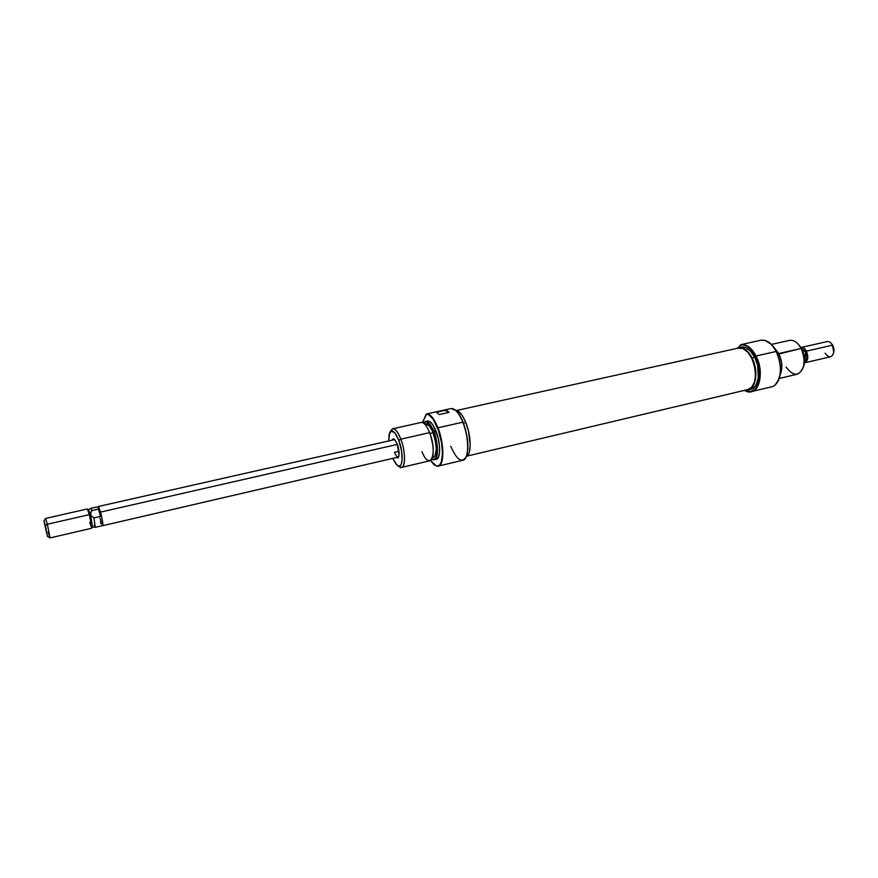 <?xml version="1.0" encoding="UTF-8"?>
<svg xmlns="http://www.w3.org/2000/svg" width="878" height="878" viewBox="0 0 878 878"><rect width="100%" height="100%" fill="white"/><g stroke="black" fill="none" stroke-linecap="round" stroke-linejoin="round"><path stroke-width="1.32" d="M394.529 452.324C396.055 456.165 397.449 457.668 398.711 456.834L398.239 457.109C397.043 457.197 395.802 455.594 394.529 452.324L398.952 451.303L394.529 452.324M397.24 444.07C399.062 449.514 399.523 453.838 398.623 457.065L396.176 457.581L398.151 457.844L399.062 454.826L397.24 444.07L394.42 439.274L393.124 438.868L392.148 440.01L394.573 439.406L397.24 444.07M466.372 456.319L466.569 455.956C469.093 447.067 467.941 435.839 463.112 422.263L462.871 422.175C467.765 435.927 468.929 447.319 466.372 456.319C462.157 463.65 456.955 460.313 450.765 446.331M434.193 459.743L433.161 459.754C438.462 461.477 439 444.323 433.886 431.68C438.539 443.258 438.649 459.238 434.193 459.743L436.322 459.249C440.8 458.733 440.701 442.764 436.037 431.197L433.523 431.822L429.177 423.898L426.258 421.747L423.437 422.987L424.184 422.164C427.059 420.562 430.176 423.789 433.523 431.822L433.886 431.68C430.527 423.624 427.399 420.386 424.502 421.956L425.424 421.506C428.19 421.253 431.01 424.645 433.886 431.68L436.037 431.197C433.161 424.162 430.341 420.781 427.564 421.034L425.424 421.506M426.609 413.955L426.214 414.164C429.946 413.966 433.721 418.554 437.573 427.937L437.935 427.805C434.105 418.466 430.33 413.845 426.609 413.955C430.33 413.845 434.105 418.466 437.935 427.805L437.573 427.937C444.564 445.179 443.763 468.512 436.52 466.042L430.505 460.544L434.105 464.78L436.992 466.119C444.18 468.358 444.916 445.014 437.935 427.805C444.323 443.599 444.422 465.417 438.331 466.097L436.981 466.119L439.461 465.219L441.305 462.135L442.512 452.861L441.634 443.039L438.429 430.286L433.348 419.464L428.903 414.778L426.214 414.164L422.505 422.537L426.609 413.955L451.215 408.522L426.609 413.955M390.512 431.438L392.718 428.793C395.309 428.585 398.019 432.042 400.84 439.176L398.799 440.383L394.946 433.019L391.292 430.966L389.053 434.819L388.756 440.778L389.591 432.898C391.95 428.87 395.012 431.361 398.799 440.383L400.84 439.176C396.669 429.254 393.278 426.521 390.688 430.977L390.271 431.702M463.452 423.152L465.834 422.603C462.486 414.603 459.084 410.509 455.638 410.3L458.371 411.244L462.245 415.503L465.834 422.603L463.452 423.152M438.331 466.097L462.838 460.27C469.203 459.512 469.346 437.815 462.871 422.175L437.935 427.805L462.871 422.175C458.996 412.934 455.111 408.38 451.215 408.522L455.891 410.575C458.404 412.989 460.731 416.863 462.871 422.175L460.291 416.293L456.22 410.827C458.711 413.209 461.005 417.028 463.112 422.263L465.494 429.463L467.491 439.637L467.864 448.954L466.569 455.945M429.946 433.502L433.073 432.788C430.527 426.543 428.025 423.536 425.578 423.756L429.199 425.72L431.855 429.979L433.073 432.788L429.946 433.502M398.107 465.878L398.799 466.361C405.098 472.792 406.657 453.981 400.84 439.176C405.406 450.908 405.757 466.997 401.575 467.425L429.979 460.741C434.412 460.237 434.27 444.246 429.627 432.645L400.84 439.176L429.627 432.645C426.752 425.6 423.953 422.197 421.21 422.45L392.718 428.793M401.575 467.425L398.436 466.009M432.7 444.411L430.769 435.96L432.7 444.411M432.393 457.877L433.337 457.657C437.288 454.266 437.2 445.98 433.073 432.788L435.707 442.6L436.289 448.987L435.192 455.88L432.47 457.668M433.523 431.822L435.729 439.044L437.134 449.997L435.894 457.712L433.798 459.699L431.756 459.271L432.788 459.699C438.067 461.488 438.616 444.411 433.523 431.822M425.435 423.8L424.787 424.129M436.311 459.249L438.407 457.251L439.538 452.598L439.494 445.991L438.265 438.462L433.183 425.336L430.143 421.791L427.553 421.034M436.607 412.419L444.092 410.344L448.043 411.409L449.108 412.364L439.263 414.548L436.564 412.177L439.669 411.113L445.815 410.344L449.108 412.364L439.263 414.548L437.178 412.869M466.262 456.681C471.596 454.98 471.442 436.136 465.834 422.603L468.589 431.46L470.224 444.926L469.401 451.929L468.446 454.409L466.262 456.681M98.38 506.485L100.498 512.104L397.372 444.411L100.498 512.104L98.38 506.485L394.749 439.582M398.799 440.383L401.498 450.568L402.113 460.028L401.224 464.264L400.434 465.505L398.327 465.977L395.791 463.803L392.784 458.371L396.966 465.099C402.684 470.937 404.067 453.827 398.799 440.383M429.627 432.645C438.045 453.772 430.011 472.298 421.967 451.599M447.001 410.695L447.769 412.66L447.001 410.695M747.595 389.634L747.826 389.58C763.015 387.198 753.028 343.616 738.321 348.083L738.091 348.138M747.815 389.591L751.766 387.143L754.608 381.809L755.651 374.434L754.729 366.17L751.963 358.323L747.815 352.144L742.931 348.577L738.299 348.083M741.032 344.615L740.439 345.065C746.059 344.22 751.118 347.94 755.629 356.227L756.035 356.007C751.612 347.831 746.607 344.033 741.032 344.615C746.607 344.033 751.612 347.831 756.035 356.007L755.629 356.227C765.177 373.918 757.045 398.052 744.709 390.326L748.297 391.511L750.964 391.401L754.553 389.569L756.551 387.286L759.58 378.561L759.602 369.616L756.584 358.279L750.427 348.884L746.421 345.954L742.382 344.878L740.439 345.065L738.343 347.666L741.032 344.615L761.006 340.203L764.705 340.379C769.139 341.641 772.969 345.339 776.218 351.452C782.221 365.808 781.793 377.002 774.934 385.036L775.153 384.86C781.98 376.871 782.408 365.742 776.437 351.452L776.218 351.452C771.762 343.353 766.692 339.599 761.006 340.203L741.032 344.615M744.588 390.348C757.22 398.81 765.857 374.182 756.035 356.007L776.218 351.452L756.035 356.007C763.41 369.836 760.633 390.117 751.447 391.621L744.588 390.348M800.099 346.349L801.153 348.445L777.743 354.306L778.753 353.527L773.891 347.293L778.753 353.527L801.153 348.445L801.713 348.972L798.552 344.527L801.153 348.445C797.762 342.42 793.877 339.731 789.52 340.379L771.444 344.406M751.447 391.621L771.345 386.88C780.707 385.332 783.637 365.16 776.218 351.452L779.675 360.265L780.685 369.451L779.477 377.77L778.084 381.151L775.153 384.86M738.233 347.688L736.038 348.588L740.275 347.545L745.323 349.521L750.042 354.503L752.04 357.917L754.729 357.302C761.347 369.748 758.866 387.988 750.591 389.349L754.707 386.737L756.342 384.301L758.329 377.639L757.593 365.259L754.729 357.302C750.635 349.762 746.026 346.36 740.9 347.095L738.233 347.688C743.348 346.953 747.946 350.355 752.04 357.917L754.729 357.302L750.46 351.079L745.466 347.534L740.878 347.106M779.247 378.473L797.268 374.226C804.83 370 806.114 361.407 801.153 348.445C803.864 353.966 804.786 359.574 803.886 365.259C799.836 376.596 793.899 377.211 786.073 367.103M778.753 353.527C782.309 361.286 782.792 368.376 780.202 374.807C782.792 368.376 782.309 361.286 778.753 353.527M776.437 351.452L771.235 344.209L764.968 340.434C769.38 341.696 773.2 345.361 776.437 351.452M752.04 357.917C758.647 370.373 756.188 388.625 747.924 389.975L745.554 390.128L750.064 389.075L753.675 384.926L755.64 378.275L754.904 365.874L752.04 357.917M803.6 366.554L804.369 357.796L801.713 348.972C804.182 353.977 805.016 359.069 804.204 364.238L803.6 366.554M102.77 525.67L102.759 525.593C103.132 524.122 102.375 519.633 100.498 512.137L101.409 515.781L100.498 512.104C102.397 519.666 103.154 524.188 102.77 525.67L398.645 457.01M47.522 536.436L49.936 537.852L47.357 524.221L45.371 525.494L47.445 536.392L43.911 520.928L45.371 525.494L47.357 524.221L50.024 537.918L48.202 532.079M50.024 537.918L91.74 528.238C92.058 526.756 91.279 522.223 89.391 514.64L47.357 524.221L89.391 514.64L91.839 528.084L89.677 522.531M92.53 527.041L95.219 527.327L93.957 517.899L90.939 515.836L90.697 512.554L91.981 510.557L98.512 509.075L100.498 512.137L100.487 516.407L93.957 517.899L89.391 514.64L90.412 514.804L92.53 527.041L90.357 513.663L91.981 510.557L90.851 508.285L88.557 509.723L90.412 514.804L88.557 509.723M832.542 344.944L831.707 343.946L832.487 345.186C830.928 342.475 829.117 341.279 827.065 341.597L801.12 347.469C803.129 347.161 804.906 348.379 806.454 351.123L832.487 345.186L806.454 351.123C804.83 348.259 802.975 347.062 800.89 347.523L801.12 347.469M804.478 361.966L804.983 361.582C807.08 359.157 807.233 355.853 805.455 351.672L806.454 351.123L805.455 351.672L805.28 354.822L803.93 355.129L805.28 354.822L804.5 361.604L805.73 352.528L801.34 348.281L805.455 351.672C807.354 356.325 807.036 359.75 804.478 361.923M804.874 350.882L804.105 350.234L804.874 350.882M802.382 349.268L804.105 350.234L802.382 349.268M804.402 362.834C808.056 361.088 808.737 357.181 806.454 351.123C808.704 356.984 808.1 360.869 804.632 362.79L804.402 362.834M833.694 352.649L834.045 349.17L832.992 345.702L833.694 352.649M804.632 362.79L830.544 356.775C834.1 354.844 834.748 350.981 832.487 345.186L833.76 352.287C831.806 357.972 828.92 358.257 825.09 353.165M98.292 508.373L98.38 506.573L100.498 512.137L100.487 516.407L98.512 509.075L100.498 512.137L98.577 506.683L90.895 508.263L91.981 510.557L98.512 509.075L100.487 516.407L93.957 517.899L95.274 527.338L94.165 524.978M88.7 509.811L87.493 509.086L89.391 514.64L87.328 508.988L45.557 518.437L47.357 524.221L45.513 518.536L43.955 520.863M100.619 523.486L100.641 519.974L101.091 521.587M101.53 522.992L102.55 525.461M100.641 519.974L99.883 518.086M424.623 423.975L425.578 423.756M747.826 389.58L467.228 456.044M738.321 348.083L456.779 410.454M750.591 389.349L747.924 389.975M803.886 365.259L804.204 364.238M91.839 528.084L92.618 526.899M833.76 352.287L834.012 351.376M102.759 525.593L95.274 527.338"/></g></svg>
